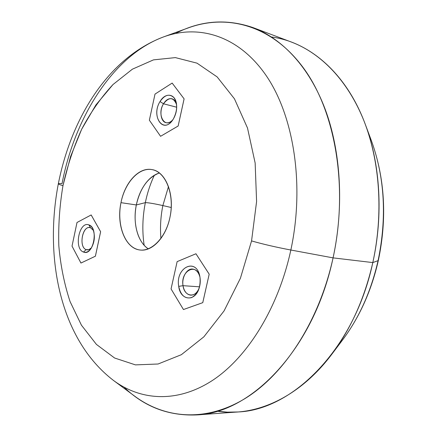 <?xml version="1.0" encoding="UTF-8"?>
<svg xmlns="http://www.w3.org/2000/svg" width="437" height="437" viewBox="0 0 437 437"><rect width="100%" height="100%" fill="white"/><g stroke="black" fill="none" stroke-linecap="round" stroke-linejoin="round"><path stroke-width="0.66" d="M162.859 205.57L168.491 186.539L162.859 205.57L171.238 207.504L162.859 205.57C153.868 203.593 148.028 202.615 145.346 202.642C147.313 192.963 150.317 183.83 154.348 175.242C150.317 183.83 147.313 192.963 145.346 202.642C148.028 202.615 153.868 203.593 162.859 205.57C160.641 216.583 159.997 227.551 160.936 238.487C159.997 227.551 160.641 216.583 162.859 205.57M144.161 245.288C142.08 231.293 142.473 217.08 145.346 202.642L136.328 204.953C138.048 196.639 141.118 189.483 145.543 183.48C149.623 178.088 154.234 174.592 159.368 172.986C147.914 177.373 140.233 188.025 136.328 204.953L145.346 202.642C142.473 217.08 142.08 231.293 144.161 245.288M148.334 248.882C143.866 245.878 140.446 241.213 138.07 234.882C134.836 225.743 134.257 215.769 136.328 204.953L120.978 202.664C124.742 182.584 138.928 166.852 152.027 169.611C165.738 171.523 174.947 194.552 170.015 217.031C166.158 236.974 152.426 251.696 140.332 250.024C125.332 248.899 116.133 225.017 120.978 202.664L136.328 204.953C132.58 222.761 137.639 242.125 148.334 248.882M251.559 240.913L240.416 278.243L224.066 310.904L203.866 336.829L181.35 354.702L158.085 364.005L135.459 364.884L114.614 358.018L96.408 344.4L81.435 325.183L70.067 301.568C64.299 284.066 60.552 265.467 58.82 245.763C58.23 225.765 59.618 205.734 62.966 185.676L70.581 156.522L81.653 129.276L95.905 104.94L112.986 84.554L132.389 69.177L153.469 59.874L175.363 57.608L197.005 63.152L217.156 76.923L234.445 98.8L247.5 128.008L255.148 163.001L256.59 201.544L251.559 240.913C262.845 244.152 275.938 247.189 290.845 250.019C278.211 308.669 246.981 357.974 212.076 380.682C177.001 403.296 140.67 400.565 113.533 380.48C140.67 400.565 177.001 403.296 212.076 380.682C246.981 357.974 278.211 308.669 290.845 250.019C275.938 247.189 262.845 244.152 251.559 240.913L256.59 201.544L255.148 163.001L247.5 128.008L234.445 98.8L217.156 76.923L197.005 63.152L175.363 57.608L153.469 59.874L132.389 69.177L112.986 84.554C101.073 97.407 90.628 112.314 81.653 129.276C73.624 147.089 67.396 165.885 62.966 185.676C59.618 205.734 58.23 225.765 58.82 245.763C60.552 265.467 64.299 284.066 70.067 301.568L81.435 325.183L96.408 344.4L114.614 358.018L135.459 364.884L158.085 364.005L181.35 354.702L203.866 336.829L224.066 310.904L240.416 278.243L251.559 240.913M170.015 217.031C174.653 194.891 166.044 172.539 152.682 169.753C139.387 166.634 124.966 182.234 120.978 202.664C116.81 223.05 123.715 244.638 136.623 249.188C149.454 254.055 165.579 239.225 170.015 217.031M80.954 263.047L95.403 256.208L100.63 231.73L91.164 214.955L100.619 231.714L95.386 256.208L80.938 263.041L72.023 246.113L77.005 222.493L91.153 214.949L100.63 231.73L95.403 256.208L80.954 263.047L95.403 256.208L100.63 231.714L91.175 214.955L77.01 222.482L72.023 246.113L80.954 263.047M160.576 136.3L178.149 126.025L184.103 98.871L172.173 83.085L184.103 98.871L178.154 126.009L160.576 136.3L149.361 120.202L155.004 94.102L172.151 83.079L184.092 98.849L178.143 126.009L160.576 136.3L178.149 126.025L184.103 98.855L172.162 83.079L155.004 94.102L149.361 120.202L160.565 136.295M209.197 274.179L195.945 253.76L209.186 274.179L202.763 302.655L209.197 274.179L202.773 302.655L183.464 309.543L171.058 288.939L177.132 261.626L195.956 253.766L209.192 274.163L195.945 253.76L177.132 261.626L171.058 288.939L183.447 309.538L202.773 302.655L183.464 309.543L202.773 302.655L209.197 274.179M163.493 36.932L188.314 27.886C227.136 13.667 272.022 24.996 303.742 68.363C335.299 111.599 348.568 186.992 333.07 257.874L290.845 250.019C304.829 184.966 293.773 115.86 266.209 75.639C238.498 35.326 198.567 24.09 163.493 36.932C113.15 55.504 74.765 117.198 62.027 183.655C59.651 183.447 58.421 183.485 58.329 183.775C58.29 184.119 59.836 184.753 62.966 185.676C59.836 184.753 58.29 184.119 58.329 183.775C71.193 118.766 107.573 58.121 163.493 36.932C198.567 24.09 238.498 35.326 266.209 75.639C293.773 115.86 304.829 184.966 290.845 250.019L333.07 257.874C319.081 321.774 283.804 374.99 244.633 398.79C205.264 422.497 164.787 418.46 134.754 396.217L113.533 380.48C59.782 339.303 44.186 257.42 58.329 183.775M124.113 387.248C144.379 406.847 168.573 416.073 196.688 414.921C250.811 413.265 313.859 349.545 333.07 257.874L372.805 262.582C354.363 349.442 292.244 410.13 237.886 411.971L227.382 412.146L217.113 411.184C254.378 417.166 298.7 398.358 331.809 354.254C351.009 328.646 364.677 298.089 372.805 262.582L333.07 257.874C344.23 206.335 340.865 151.322 325.123 109.097C309.205 66.937 282.247 38.669 253.012 27.597C226.388 18.485 200.572 20.435 175.565 33.458M253.012 27.597L291.665 42.16C321.004 53.27 347.989 80.708 364.037 121.054C379.9 161.466 383.544 213.709 372.805 262.582L378.076 260.66C371.057 291.315 359.159 317.841 342.373 340.237L342.373 340.237C359.159 317.841 371.057 291.315 378.076 260.66L372.805 262.582C383.429 215.091 380.261 163.99 365.256 124.234C346.082 72.526 308.954 41.876 271.524 36.998M365.256 124.234L371.39 140.681C384.773 177.564 387.002 217.56 378.076 260.66L378.344 260.436L378.076 260.66C387.002 217.56 384.773 177.564 371.39 140.681L371.39 140.676C384.931 178.17 387.248 218.085 378.344 260.436C371.472 290.731 359.482 317.328 342.373 340.237L331.809 354.254M86.198 249.636C78.693 247.32 82.09 226.12 89.743 227.573L90.535 227.759L93.469 230.479L90.535 227.759C82.686 224.531 78.228 247.113 86.198 249.636L88.225 249.833L86.198 249.636L83.478 252.029C73.64 248.866 79.146 220.931 88.853 224.875L90.535 227.759L88.853 224.875C90.601 225.503 91.999 227 93.043 229.365C95.348 236.182 94.605 242.672 90.825 248.833C88.509 251.849 86.056 252.914 83.478 252.029L86.198 249.636C88.006 250.27 89.771 249.669 91.491 247.839L88.766 249.702L86.198 249.636M88.853 224.875C79.146 220.931 73.64 248.866 83.478 252.029C93.245 256.617 99.019 227.606 88.853 224.875M160.029 101.564C150.454 116.63 164.017 135.044 173.385 118.924C177.471 110.851 177.695 103.793 174.046 97.757C169.474 93.42 164.798 94.687 160.029 101.564L163.498 103.782C156.528 114.614 164.891 129.445 172.823 119.798C170.621 122.218 168.365 123.185 166.049 122.704C160.608 121.699 159.166 110.665 163.498 103.782L160.029 101.564C165.104 92.349 174.98 93.316 176.433 103.591C177.182 108.944 176.166 114.057 173.385 118.924L172.238 120.607C162.482 134.039 151.087 115.543 160.029 101.564M176.575 104.59C173.407 96.998 169.048 96.73 163.498 103.782L176.695 107.218L163.498 103.782C166.005 99.833 168.813 98.156 171.938 98.757C174.21 99.445 175.756 101.389 176.575 104.59M199.988 277.342C197.158 256.978 175.171 267.018 178.711 286.366C180.727 295.417 185.02 299.154 191.603 297.592C197.966 293.937 200.763 287.185 199.988 277.342C200.567 281.237 200.222 285.039 198.961 288.742C194.618 302.366 180.23 300.252 178.711 286.366C175.232 267.482 196.475 256.983 199.856 276.588L199.988 277.342M183.021 285.678L178.711 286.366L183.021 285.678C184.25 296.608 195.454 298.564 199.168 288.12C197.158 292.812 194.345 295.155 190.729 295.161C186.67 294.56 184.103 291.397 183.021 285.678C181.59 277.468 186.861 268.291 192.673 269.061C196.235 269.591 198.671 272.317 199.971 277.238C196.868 262.058 180.246 270.76 183.021 285.678L199.54 286.819L183.021 285.678M196.688 414.921L237.886 411.971"/></g></svg>
